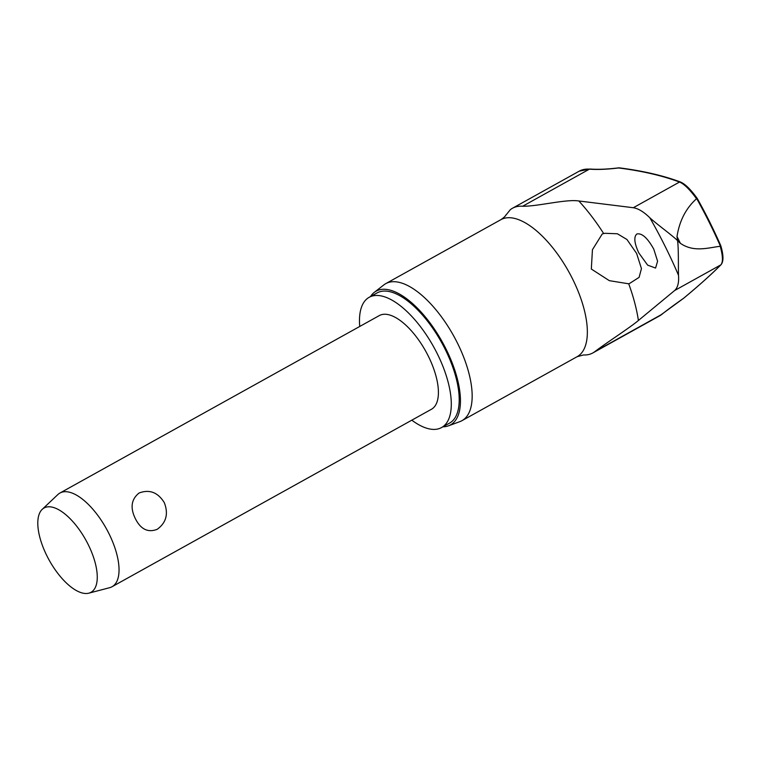 <?xml version="1.0" encoding="UTF-8"?>
<svg xmlns="http://www.w3.org/2000/svg" width="761" height="761" viewBox="0 0 761 761"><rect width="100%" height="100%" fill="white"/><g stroke="black" fill="none" stroke-linecap="round" stroke-linejoin="round"><path stroke-width="1.14" d="M619.007 167.829A1.341 0.951 82.9 0 0 618.569 167.962A1.341 1.189 -82.7 0 1 619.226 167.839A1.341 1.341 0 0 0 618.893 167.829C607.592 169.227 597.956 169.627 589.984 169.028A1.341 1.161 94.3 0 0 589.394 169.161A169.408 41.96 -22 0 0 618.569 167.962A1004.891 248.866 158 0 1 679.497 182.06C684.034 183.848 689.713 189.403 696.534 198.745L696.705 198.621A243.786 105.646 60.9 0 1 709.176 222.222A243.786 105.646 60.9 0 1 720.41 246.164L720.667 245.423A242.788 105.218 -119.1 0 0 709.633 221.908M696.534 198.745C685.975 208.191 679.468 220.795 677.005 236.557A250.493 108.557 60.9 0 1 678.707 239.934A250.493 108.557 60.9 0 1 680.382 243.311L677.518 240.609C678.717 247.42 678.222 267.939 678.508 275.282C679.069 282.616 677.766 287.696 674.607 290.54L638.403 320.486C630.156 327.487 606.013 343.068 595.045 351.468A82.759 35.862 60.9 0 1 592.857 352.933A82.759 35.862 60.9 0 1 583.392 354.978L577.114 356.7A78.402 33.979 -119.1 0 0 572.481 278.773A78.402 33.979 -119.1 0 0 500.957 219.634L385.779 283.625A78.402 33.979 -119.1 0 0 383.858 284.899L374.26 292.386A76.519 33.161 60.9 0 1 445.936 348.861A76.519 33.161 60.9 0 1 448.41 425.846A76.519 33.161 60.9 0 1 442.883 426.826M411.806 420.177A74.502 32.285 -119.1 0 0 441.561 427.558A74.502 32.285 -119.1 0 0 437.166 353.504A74.502 32.285 -119.1 0 0 369.19 297.294A74.502 32.285 -119.1 0 0 359.734 326.459M441.561 427.558L449.485 423.154A74.502 32.285 -119.1 0 0 445.08 349.099A74.502 32.285 -119.1 0 0 377.114 292.899L369.19 297.294M448.41 425.846L459.834 421.651A78.402 33.979 -119.1 0 0 461.927 420.69A78.402 33.979 -119.1 0 0 457.294 342.773A78.402 33.979 -119.1 0 0 385.779 283.625M370.512 296.562A76.519 33.161 60.9 0 1 374.26 292.386M720.41 246.164L720.667 245.423L720.21 246.25C722.95 256.077 723.14 262.288 720.791 264.885A1.341 1.294 44.6 0 0 721.057 264.676L721.057 264.676A1.341 1.294 44.6 0 0 721.114 264.619M636.871 233.988C641.884 232.885 647.516 237.927 653.756 249.123L657.59 261.232L655.573 268.053L647.63 265.123L638.774 252.88C634.274 243.092 633.637 236.795 636.871 233.988L636.871 233.988M629.851 283.292L628.719 283.805L609.342 280.666L591.326 269.042L592.438 249.713L602.265 233.931L604.928 233.304L617.371 233.76L626.94 239.496L636.615 253.423L641.447 268.595L639.107 277.356L629.613 283.434M505.18 216.048L510.298 209.713A82.759 35.862 60.9 0 1 512.476 208.248A82.759 35.862 60.9 0 1 522.636 206.25C537.894 206.45 566.079 198.954 578.817 200.971L633.314 207.724L679.497 182.06A1.341 1.256 -69.4 0 1 680.458 182.012L680.458 182.012C663.335 175.582 642.921 170.854 619.226 167.839M677.005 236.557L677.518 240.609C672.962 235.881 656.182 223.734 649.827 217.77C643.787 211.853 638.279 208.504 633.314 207.724M42.226 509.337L57.893 494.536A53.603 23.23 60.9 0 1 59.967 493.014A53.603 23.23 60.9 0 1 108.871 533.451A53.603 23.23 60.9 0 1 112.038 586.731A53.603 23.23 60.9 0 1 109.651 587.692L88.809 593.171A48.247 20.908 60.9 0 1 46.944 555.91A48.247 20.908 60.9 0 1 42.226 509.337A48.247 20.908 60.9 0 1 88.114 544.362A48.247 20.908 60.9 0 1 88.809 593.171M59.967 493.014L379.339 315.568A53.603 23.23 60.9 0 1 428.243 356.005A53.603 23.23 60.9 0 1 431.411 409.285L112.038 586.731M164.3 502.65C168.619 513.846 166.25 522.731 157.185 529.323C148.014 532.862 140.747 529.333 135.391 518.717C130.026 507.815 131.253 499.254 139.082 493.014C149.489 489.123 157.898 492.338 164.3 502.65M720.743 245.518L709.652 221.87A242.788 105.218 -119.1 0 0 697.342 198.64L696.705 198.621M680.382 243.311C693.566 252.414 707.464 247.962 720.21 246.25M674.607 290.54L720.791 264.885A1004.891 66.083 -30.9 0 1 683.559 298.302A169.408 11.139 149.1 0 0 661.794 314.379A82.759 35.862 60.9 0 1 659.616 315.844L592.857 352.933M662.08 314.15A1.341 1.208 -128.6 0 1 661.794 314.379L595.045 351.468M649.827 217.77A240.038 104.029 60.9 0 1 665.095 246.269A240.038 104.029 60.9 0 1 678.508 275.282M578.817 200.971A116.852 50.645 60.9 0 1 603.587 233.418M628.719 283.805A116.852 50.645 60.9 0 1 638.403 320.486M589.984 169.028L579.235 171.158A82.759 35.862 60.9 0 1 589.394 169.161L522.636 206.25M720.753 245.556C723.597 255.135 723.692 261.508 721.057 264.676C711.839 274.017 699.388 285.194 683.72 298.188A1.341 1.341 0 0 1 683.635 298.255L659.616 315.844M500.957 219.634C503.953 217.551 505.589 216.01 505.846 214.992M709.652 221.87L697.333 198.564C690.75 189.451 685.128 183.943 680.458 182.012M577.114 356.7L461.927 420.69M579.235 171.158L512.476 208.248"/></g></svg>
